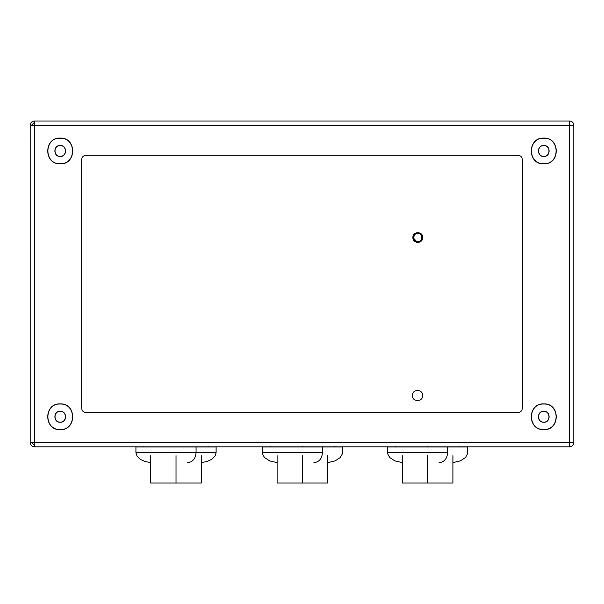 <?xml version="1.0" encoding="UTF-8"?>
<svg xmlns="http://www.w3.org/2000/svg" width="604" height="604" viewBox="0 0 604 604"><rect width="100%" height="100%" fill="white"/><g stroke="black" fill="none" stroke-linecap="round" stroke-linejoin="round"><path stroke-width="0.91" d="M417.809 241.577C412.555 241.827 412.555 233.182 417.809 233.431C423.057 233.182 423.064 241.827 417.809 241.577M417.492 242.423L412.879 237.5L414.276 234.058M414.321 234.02L417.809 232.57M417.877 232.57L421.252 233.974M421.29 234.012L422.74 237.5C423.004 231.143 412.608 231.143 412.879 237.5C412.608 243.857 423.004 243.857 422.74 237.5C423.004 231.143 412.608 231.143 412.879 237.5C412.608 243.857 423.004 243.857 422.74 237.5M422.74 237.523L421.713 240.505M419.697 242.053L417.809 242.431M416.322 242.204L416.926 242.355M37.893 121.004L566.099 121.004M30.2 129.301L30.2 438.429M34.405 446.817L569.602 446.817M573.8 442.619L573.8 125.202M30.208 125.202L30.2 442.528C30.449 445.14 31.876 446.575 34.488 446.817L34.488 442.528L30.208 442.619M569.602 121.004L34.488 121.004C31.876 121.245 30.449 122.68 30.2 125.292L34.488 125.292L34.405 121.004M34.488 446.817L569.512 446.817C572.124 446.575 573.558 445.14 573.8 442.528L573.8 125.292C573.558 122.68 572.124 121.245 569.512 121.004L569.512 125.292L573.8 125.292M569.512 446.817L569.512 442.528L34.488 442.528L34.488 125.292L569.512 125.292L569.512 442.528L573.8 442.528M518.066 412.524L85.934 412.524C83.352 412.253 81.918 410.818 81.646 408.236L81.646 159.584C81.918 157.002 83.352 155.575 85.934 155.296L518.066 155.296C520.656 155.575 522.082 157.002 522.354 159.584L522.354 408.236C522.082 410.818 520.656 412.253 518.066 412.524M422.657 395.529C422.936 388.893 412.087 388.893 412.366 395.529C412.087 402.158 422.936 402.158 422.657 395.529C422.936 388.893 412.087 388.893 412.366 395.529C412.087 402.158 422.936 402.158 422.657 395.529M543.789 403.902C560.376 403.064 560.391 430.456 543.796 429.625C527.194 430.478 527.186 403.064 543.789 403.902M543.789 138.105C560.376 137.267 560.391 164.658 543.796 163.827C527.194 164.681 527.186 137.267 543.789 138.105L543.789 138.105M60.211 138.105C76.799 137.267 76.806 164.658 60.219 163.827C43.616 164.681 43.609 137.267 60.211 138.105C43.609 137.267 43.616 164.681 60.219 163.827C76.806 164.658 76.799 137.267 60.211 138.105M60.211 403.902C76.799 403.064 76.806 430.456 60.219 429.625C43.616 430.478 43.609 403.064 60.211 403.902M60.211 145.609C67.12 145.277 67.127 156.655 60.211 156.33C53.295 156.662 53.295 145.277 60.211 145.609M60.211 138.24C76.625 137.448 76.633 164.484 60.211 163.692C43.79 164.484 43.79 137.448 60.211 138.24M543.789 145.609C550.667 145.277 550.727 156.579 543.849 156.33C536.896 156.73 536.835 145.277 543.789 145.609M543.789 138.24C560.119 137.448 560.263 164.318 543.917 163.692C527.42 164.65 527.284 137.455 543.789 138.24M543.789 411.407C550.667 411.075 550.727 422.377 543.849 422.128C536.896 422.528 536.835 411.075 543.789 411.407M543.789 404.038C560.21 403.245 560.21 430.282 543.789 429.489C527.367 430.282 527.367 403.245 543.789 404.038M60.211 411.407C67.089 411.075 67.15 422.377 60.264 422.128C53.318 422.528 53.258 411.075 60.211 411.407M60.211 404.038C76.625 403.245 76.633 430.282 60.211 429.489C43.79 430.282 43.79 403.245 60.211 404.038M34.488 445.563L31.461 442.528M31.461 125.292L34.488 122.257M302.408 455.665L302.408 483.041L277.115 483.041L277.115 455.665M327.7 455.665L327.7 483.041L302.408 483.041M277.115 462.604L269.792 460.935L264.507 457.53L262.476 453.974L262.31 446.983L322.461 446.983L322.461 452.57L262.31 452.57L322.461 452.57C321.947 458.715 319.093 462.098 313.884 462.694M322.461 446.983L342.506 446.983L342.377 453.815L340.309 457.53L335.137 460.89L327.7 462.604M427.609 455.665L427.609 483.041L402.317 483.041L402.317 455.665M452.902 455.665L452.902 483.041L427.609 483.041M402.317 462.604L394.88 460.89L389.708 457.53L387.625 453.74L387.511 446.983L447.655 446.983L447.655 452.57L387.511 452.57L447.655 452.57C447.149 458.715 444.295 462.098 439.085 462.694M447.655 446.983L467.707 446.983L467.594 453.74L465.51 457.53L460.339 460.89L452.902 462.604M150.721 462.604L145.028 461.516L140.219 459.274L137.07 456.216L135.923 452.57L196.066 452.57L135.923 452.57L135.923 446.983L216.111 446.983L216.111 452.57L196.066 452.57L216.111 452.57L215.107 455.99L211.906 459.214L207.006 461.516L201.313 462.604M176.021 455.665L176.021 483.041L150.721 483.041L150.721 455.665M201.313 455.665L201.313 483.041L176.021 483.041M60.211 145.473C67.293 145.134 67.301 156.798 60.211 156.466C53.122 156.806 53.122 145.134 60.211 145.473M543.789 145.473C550.84 145.134 550.901 156.723 543.849 156.466C536.722 156.874 536.662 145.134 543.789 145.473M543.789 411.271C550.84 410.931 550.901 422.521 543.849 422.264C536.722 422.672 536.662 410.931 543.789 411.271M60.211 411.271C67.263 410.931 67.323 422.521 60.272 422.264C53.144 422.672 53.084 410.931 60.211 411.271M302.408 446.552L302.408 446.983M427.609 446.552L427.609 446.983M176.021 446.552L176.021 446.983M187.489 462.694C192.699 462.098 195.56 458.715 196.066 452.57L196.066 446.983M334.563 446.552L334.993 446.983M270.252 446.552L269.829 446.983M459.765 446.552L460.188 446.983M395.454 446.552L395.031 446.983M208.169 446.552L208.599 446.983M143.865 446.552L143.435 446.983"/></g></svg>
